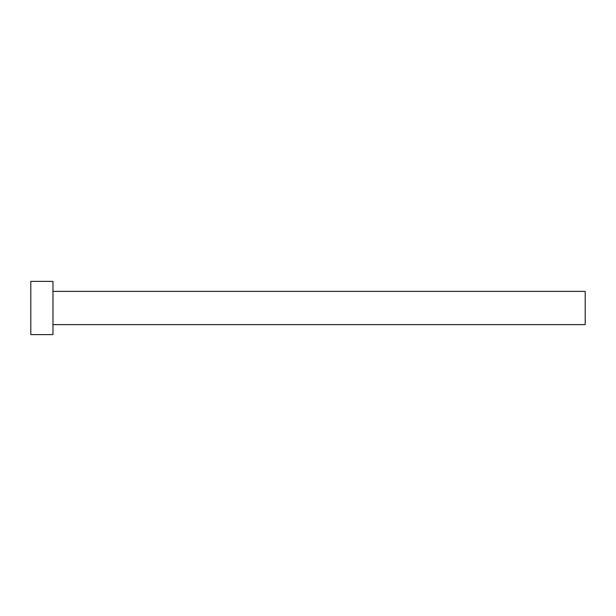 <?xml version="1.0" encoding="UTF-8"?>
<svg xmlns="http://www.w3.org/2000/svg" width="616" height="616" viewBox="0 0 616 616"><rect width="100%" height="100%" fill="white"/><g stroke="black" fill="none" stroke-linecap="round" stroke-linejoin="round"><path stroke-width="0.92" d="M52.976 291.368L585.2 291.368L585.2 324.632L52.976 324.632M52.976 308L52.976 334.611L30.8 334.611L30.8 281.389L52.976 281.389L52.976 308"/></g></svg>
